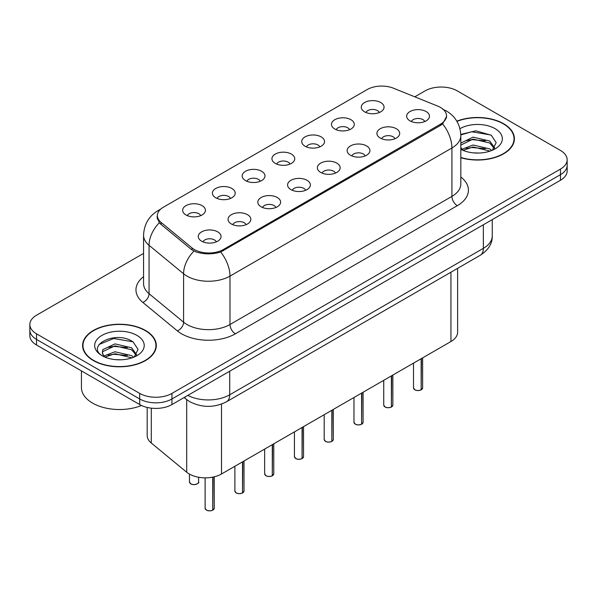 <?xml version="1.0" encoding="UTF-8"?>
<svg xmlns="http://www.w3.org/2000/svg" width="597" height="597" viewBox="0 0 597 597"><rect width="100%" height="100%" fill="white"/><g stroke="black" fill="none" stroke-linecap="round" stroke-linejoin="round"><path stroke-width="0.9" d="M334.827 129.019A11.403 6.582 180 0 1 332.566 127.161A11.403 6.582 180 0 1 336.342 118.982A11.403 6.582 180 0 1 350.946 119.713A11.403 6.582 180 0 1 353.208 127.161A11.403 6.582 180 0 1 334.827 129.019M349.558 129.706A6.843 3.948 0 0 0 347.723 127.78A6.843 3.948 0 0 0 340.984 126.78A6.843 3.948 0 0 0 336.215 129.706M305.06 146.213A11.403 6.582 180 0 1 302.791 144.347A11.403 6.582 180 0 1 306.567 136.168A11.403 6.582 180 0 1 321.179 136.9A11.403 6.582 180 0 1 323.44 144.347A11.403 6.582 180 0 1 305.06 146.213M319.791 146.892A6.843 3.948 0 0 0 317.955 144.967A6.843 3.948 0 0 0 311.216 143.967A6.843 3.948 0 0 0 306.448 146.892M275.284 163.399A11.403 6.582 180 0 1 273.023 161.541A11.403 6.582 180 0 1 276.799 153.354A11.403 6.582 180 0 1 291.403 154.093A11.403 6.582 180 0 1 293.672 161.541A11.403 6.582 180 0 1 275.284 163.399M290.015 164.078A6.843 3.948 0 0 0 288.179 162.16A6.843 3.948 0 0 0 281.441 161.16A6.843 3.948 0 0 0 276.672 164.078M245.516 180.585A11.403 6.582 180 0 1 243.255 178.727A11.403 6.582 180 0 1 247.031 170.548A11.403 6.582 180 0 1 261.635 171.279A11.403 6.582 180 0 1 263.896 178.727A11.403 6.582 180 0 1 245.516 180.585M260.247 181.272A6.843 3.948 0 0 0 258.411 179.346A6.843 3.948 0 0 0 251.673 178.346A6.843 3.948 0 0 0 246.904 181.272M215.741 197.779A11.403 6.582 180 0 1 213.48 195.913A11.403 6.582 180 0 1 217.256 187.734A11.403 6.582 180 0 1 231.867 188.465A11.403 6.582 180 0 1 234.128 195.913A11.403 6.582 180 0 1 215.741 197.779M230.479 198.458A6.843 3.948 0 0 0 228.644 196.532A6.843 3.948 0 0 0 221.905 195.532A6.843 3.948 0 0 0 217.129 198.458M185.973 214.965A11.403 6.582 180 0 1 183.712 213.099A11.403 6.582 180 0 1 187.488 204.92A11.403 6.582 180 0 1 202.092 205.659A11.403 6.582 180 0 1 204.353 213.099A11.403 6.582 180 0 1 185.973 214.965M200.704 215.644A6.843 3.948 0 0 0 198.868 213.719A6.843 3.948 0 0 0 192.13 212.719A6.843 3.948 0 0 0 187.361 215.644M364.595 111.833A11.403 6.582 180 0 1 362.334 109.975A11.403 6.582 180 0 1 366.11 101.796A11.403 6.582 180 0 1 380.722 102.527A11.403 6.582 180 0 1 382.983 109.975A11.403 6.582 180 0 1 364.595 111.833M379.334 112.52A6.843 3.948 0 0 0 377.498 110.594A6.843 3.948 0 0 0 370.759 109.594A6.843 3.948 0 0 0 365.983 112.52M380.237 138.049A11.403 6.582 180 0 1 377.976 136.191A11.403 6.582 180 0 1 381.752 128.012A11.403 6.582 180 0 1 396.356 128.743A11.403 6.582 180 0 1 398.617 136.191A11.403 6.582 180 0 1 380.237 138.049M394.968 138.735A6.843 3.948 0 0 0 393.132 136.81A6.843 3.948 0 0 0 386.393 135.81A6.843 3.948 0 0 0 381.625 138.735M350.461 155.242A11.403 6.582 180 0 1 348.2 153.377A11.403 6.582 180 0 1 351.976 145.198A11.403 6.582 180 0 1 366.588 145.929A11.403 6.582 180 0 1 368.849 153.377A11.403 6.582 180 0 1 350.461 155.242M365.2 155.921A6.843 3.948 0 0 0 363.364 153.996A6.843 3.948 0 0 0 356.625 152.996A6.843 3.948 0 0 0 351.849 155.921M320.693 172.429A11.403 6.582 180 0 1 318.432 170.563A11.403 6.582 180 0 1 322.208 162.384A11.403 6.582 180 0 1 336.812 163.123A11.403 6.582 180 0 1 339.074 170.563A11.403 6.582 180 0 1 320.693 172.429M335.424 173.108A6.843 3.948 0 0 0 333.589 171.19A6.843 3.948 0 0 0 326.85 170.182A6.843 3.948 0 0 0 322.082 173.108M290.926 189.615A11.403 6.582 180 0 1 288.664 187.756A11.403 6.582 180 0 1 292.433 179.57A11.403 6.582 180 0 1 307.045 180.309A11.403 6.582 180 0 1 309.306 187.756A11.403 6.582 180 0 1 290.926 189.615M305.657 190.301A6.843 3.948 0 0 0 303.821 188.376A6.843 3.948 0 0 0 297.082 187.376A6.843 3.948 0 0 0 292.314 190.301M261.15 206.801A11.403 6.582 180 0 1 258.889 204.943A11.403 6.582 180 0 1 262.665 196.764A11.403 6.582 180 0 1 277.277 197.495A11.403 6.582 180 0 1 279.538 204.943A11.403 6.582 180 0 1 261.15 206.801M275.889 207.487A6.843 3.948 0 0 0 274.053 205.562A6.843 3.948 0 0 0 267.314 204.562A6.843 3.948 0 0 0 262.538 207.487M231.382 223.994A11.403 6.582 180 0 1 229.121 222.129A11.403 6.582 180 0 1 232.897 213.95A11.403 6.582 180 0 1 247.501 214.681A11.403 6.582 180 0 1 249.762 222.129A11.403 6.582 180 0 1 231.382 223.994M246.113 224.673A6.843 3.948 0 0 0 244.277 222.748A6.843 3.948 0 0 0 237.539 221.748A6.843 3.948 0 0 0 232.77 224.673M201.607 241.181A11.403 6.582 180 0 1 199.346 239.315A11.403 6.582 180 0 1 203.122 231.136A11.403 6.582 180 0 1 217.733 231.875A11.403 6.582 180 0 1 219.994 239.315A11.403 6.582 180 0 1 201.607 241.181M216.345 241.86A6.843 3.948 0 0 0 214.51 239.942A6.843 3.948 0 0 0 207.771 238.934A6.843 3.948 0 0 0 203.002 241.86M410.005 120.863A11.403 6.582 180 0 1 407.744 119.004A11.403 6.582 180 0 1 411.52 110.818A11.403 6.582 180 0 1 426.131 111.557A11.403 6.582 180 0 1 428.392 119.004A11.403 6.582 180 0 1 410.005 120.863M424.736 121.549A6.843 3.948 0 0 0 422.9 119.624A6.843 3.948 0 0 0 416.161 118.624A6.843 3.948 0 0 0 411.393 121.549M437.735 106.102A20.522 11.843 180 0 1 440.474 107.43A20.522 11.843 180 0 1 446.489 115.803A20.522 11.843 180 0 1 440.474 124.183L223.375 249.524A20.522 11.843 180 0 1 192.055 247.942L161.071 222.397A20.522 11.843 180 0 1 157.362 215.599A20.522 11.843 180 0 1 163.369 207.226L367.207 89.543A20.522 11.843 180 0 1 393.483 88.214L437.735 106.102M457.623 268.344L457.623 332.216A22.798 13.164 180 0 1 450.944 341.521L221.502 473.988A22.798 13.164 180 0 1 186.704 472.234L151.295 443.034A22.798 13.164 180 0 1 147.175 435.489L147.175 407.43M460.824 157.727A36.857 21.283 0 0 0 514.413 138.765A36.857 21.283 0 0 0 503.614 123.721A36.857 21.283 0 0 0 456.824 121.169M145.511 330.469A36.857 21.283 0 0 0 105.341 325.858A36.857 21.283 0 0 0 82.587 345.521A36.857 21.283 0 0 0 93.386 360.566A36.857 21.283 0 0 0 133.549 365.177A36.857 21.283 0 0 0 156.302 345.521A36.857 21.283 0 0 0 145.511 330.469M82.968 347.432A36.857 21.283 0 0 0 82.841 347.999M446.646 116.363L442.623 123.877L440.638 125.318L220.689 252.009C212.554 254.464 204.42 254.464 196.286 252.009L191.682 249.68L160.697 224.136L159.317 222.733L156.989 216.815M143.564 253.412L36.529 315.209A22.798 13.164 0 0 0 29.85 324.514L29.85 335.686A22.798 13.164 0 0 0 36.529 344.991L139.705 404.557L139.705 398.975A22.798 13.164 0 0 0 171.951 398.975L560.471 174.66A22.798 13.164 0 0 0 567.15 165.354A22.798 13.164 0 0 1 560.471 174.66L171.951 398.975A22.798 13.164 0 0 1 139.705 398.975L36.529 339.409L139.705 398.975L139.705 393.393A22.798 13.164 0 0 0 171.951 393.393L560.471 169.078A22.798 13.164 0 0 0 567.15 159.772A22.798 13.164 0 0 0 560.471 150.459L457.295 90.893A22.798 13.164 0 0 0 425.049 90.893L414.781 96.826M29.85 330.096A22.798 13.164 0 0 0 36.529 339.409A22.798 13.164 0 0 1 29.85 330.096M29.85 324.514A22.798 13.164 0 0 0 36.529 333.82L139.705 393.393M156.056 347.999A36.857 21.283 0 0 0 155.921 347.432M514.159 141.25A36.857 21.283 0 0 0 514.032 140.683M139.705 404.557A22.798 13.164 0 0 0 171.951 404.557L560.471 180.249A22.798 13.164 0 0 0 567.15 170.936L567.15 159.772M421.116 389.878C418.407 390.751 416.325 390.729 414.878 389.804L413.505 387.871A4.56 2.634 0 0 0 414.84 389.729A4.56 2.634 0 0 0 421.146 389.811L421.042 389.871A4.41 2.545 180 0 1 414.952 389.796M421.146 389.625L421.43 358.566M421.146 389.811L421.146 358.73M391.348 407.072C388.64 407.945 386.558 407.915 385.102 406.99L383.737 405.057A4.56 2.634 0 0 0 385.072 406.923A4.56 2.634 0 0 0 391.378 406.997L391.274 407.057A4.41 2.545 180 0 1 385.177 406.982M391.378 406.811L391.654 375.752M391.378 406.997L391.378 375.916M361.573 424.258C358.864 425.131 356.79 425.101 355.334 424.176L353.969 422.243A4.56 2.634 0 0 0 355.305 424.109A4.56 2.634 0 0 0 361.603 424.191L361.506 424.251A4.41 2.545 180 0 1 355.409 424.168M361.603 424.004L361.886 392.938M361.603 424.191L361.603 393.102M331.805 441.444C329.096 442.317 327.014 442.287 325.559 441.37L324.193 439.437A4.56 2.634 0 0 0 325.529 441.295A4.56 2.634 0 0 0 331.835 441.377L331.731 441.437A4.41 2.545 180 0 1 325.641 441.362M331.835 441.19L332.119 410.132M331.835 441.377L331.835 410.288M302.03 458.63C299.328 459.503 297.246 459.481 295.791 458.556L294.425 456.623A4.56 2.634 0 0 0 295.761 458.481A4.56 2.634 0 0 0 302.067 458.563L301.963 458.623A4.41 2.545 180 0 1 295.866 458.548M302.067 458.377L302.343 427.318M302.067 458.563L302.067 427.482M460.824 157.481A36.477 21.059 0 0 0 514.032 138.765A36.477 21.059 0 0 0 503.346 123.87A36.477 21.059 0 0 0 456.959 121.385M473.406 152.869L479.197 153.041M462.041 149.235L473.108 145.011L489.704 148.892L491.712 150.504M463.063 150.295L473.108 146.981L490.062 151.116M460.824 147.228A17.179 9.918 0 0 0 463.212 150.437M460.824 143.108L473.108 137.131L489.704 141.011L494.637 147.832M460.824 145.078L473.108 139.101L489.704 142.981L494.249 148.34M459.966 128.691A24.783 14.306 0 0 1 495.077 128.646A24.783 14.306 0 0 1 495.077 148.884A24.783 14.306 0 0 1 460.824 149.317L460.914 149.369M492.301 150.265L496.182 142.646L491.271 135.243L475.839 130.81L460.802 134.429M462.22 150.004L460.824 148.466M460.817 134.922L471.757 131.758L490.935 135.019M466.294 140.631L471.757 139.638L485.451 140.81M466.294 148.511L471.757 147.519L485.451 148.69M93.654 360.409A36.477 21.059 0 0 0 133.407 364.976A36.477 21.059 0 0 0 155.921 345.521A36.477 21.059 0 0 0 145.243 330.626A36.477 21.059 0 0 0 105.482 326.059A36.477 21.059 0 0 0 82.968 345.521A36.477 21.059 0 0 0 93.654 360.409M81.446 370.924L81.446 387.587A37.999 21.94 0 0 0 92.58 403.102A37.999 21.94 0 0 0 141.459 405.475M115.296 359.625L121.087 359.797M103.93 355.984L114.997 351.767L131.594 355.648L133.601 357.26M104.953 357.051L114.997 353.737L131.959 357.864M104.109 356.752L102.333 352.596A17.179 9.918 0 0 0 105.102 357.185M102.333 352.596L102.848 349.588L114.997 343.887L131.594 347.767L136.526 354.581M102.371 352.834L102.848 351.558L114.997 345.857L131.594 349.738L136.138 355.096M134.191 357.021L138.071 349.394L133.161 341.999C115.773 329.499 84.878 345.969 102.721 356.066L102.803 356.118M136.967 335.402A24.783 14.306 0 0 0 101.923 335.402A24.783 14.306 0 0 0 101.923 355.633A24.783 14.306 0 0 0 136.967 355.633A24.783 14.306 0 0 0 136.967 335.402M99.095 344.484L113.646 338.506L132.825 341.768M108.184 347.379L113.646 346.387L127.34 347.566M108.184 355.26L113.646 354.267L127.34 355.446M272.262 475.824C269.553 476.697 267.471 476.667 266.023 475.742L264.65 473.809A4.56 2.634 0 0 0 265.986 475.675A4.56 2.634 0 0 0 272.292 475.749L272.187 475.809A4.41 2.545 180 0 1 266.098 475.734M272.292 475.563L272.575 444.504M272.292 475.749L272.292 444.668M242.494 493.01C239.785 493.883 237.703 493.853 236.248 492.928L234.882 491.003A4.56 2.634 0 0 0 236.218 492.861A4.56 2.634 0 0 0 242.524 492.943L242.419 493.003A4.41 2.545 180 0 1 236.322 492.921M242.524 492.756L242.807 461.69M242.524 492.943L242.524 461.854M212.719 510.196C210.01 511.069 207.935 511.039 206.48 510.122L205.114 508.189A4.56 2.634 0 0 0 206.45 510.047A4.56 2.634 0 0 0 212.748 510.129L212.651 510.189A4.41 2.545 180 0 1 206.555 510.114M212.748 509.942L213.032 477.085M212.748 510.129L212.748 477.137M161.071 222.397L161.071 224.442M192.055 247.942L192.055 249.979M223.375 249.524L223.375 250.755M440.474 124.183L440.474 125.415M450.944 272.202L450.944 341.521M151.295 408.154L151.295 443.034M186.704 399.624L186.704 472.234M221.502 404.094L221.502 473.988M460.824 177.01A37.999 21.94 180 0 1 457.295 205.689L235.36 333.82A7.597 4.388 60 0 1 229.987 324.514L451.922 196.383A30.402 17.552 0 0 0 460.824 183.973L460.824 135.571A30.402 17.552 180 0 1 451.922 147.981A26.596 15.358 -120 0 0 442.623 123.877M235.36 333.82A37.999 21.94 180 0 1 181.622 333.82A37.999 21.94 180 0 1 177.361 330.895L142.84 302.425A37.999 21.94 180 0 1 143.564 276.68M186.995 324.514A30.402 17.552 0 0 0 229.987 324.514L229.987 276.113A30.402 17.552 180 0 1 186.995 276.113A30.402 17.552 180 0 1 183.585 273.769L149.063 245.307A30.402 17.552 180 0 1 143.564 235.24L143.564 283.635A30.402 17.552 0 0 0 149.063 293.702L183.585 322.171A30.402 17.552 0 0 0 186.995 324.514M220.689 252.009A26.596 15.358 60 0 1 229.987 276.113L451.922 147.981L451.922 196.383A7.597 4.388 60 0 0 457.295 205.689M159.996 209.793A26.596 15.358 -120 0 0 157.981 210.651C148.884 216.114 144.078 224.308 143.564 235.24M159.317 222.733A26.596 17.791 129.5 0 0 149.063 245.307L149.063 293.702A7.597 5.082 -50.5 0 1 142.84 302.425M193.95 251.091A26.596 17.791 129.5 0 0 183.585 273.769L183.585 322.171A7.597 5.082 -50.5 0 1 177.361 330.895M171.951 393.393L171.951 404.557M560.471 169.078L560.471 180.249M36.529 333.82L36.529 344.991M187.824 395.393A30.402 17.552 0 0 0 229.718 394.789L483.361 248.345A30.402 17.552 0 0 0 492.264 235.934C492.488 243.479 488.465 249.934 480.212 255.307L226.569 401.744A15.201 8.776 60 0 0 229.718 394.789L229.718 371.207M483.361 224.77L483.361 248.345A15.201 8.776 60 0 1 480.212 255.307M184.533 397.296A15.201 10.164 129.5 0 0 186.1 399.139L184.137 397.52M421.43 389.647A4.56 2.634 0 0 0 422.624 387.871L422.624 357.872M391.654 406.841A4.56 2.634 0 0 0 392.856 405.057L392.856 375.058M361.886 424.027A4.56 2.634 0 0 0 363.088 422.243L363.088 392.251M332.119 441.213A4.56 2.634 0 0 0 333.313 439.437L333.313 409.438M302.343 458.399A4.56 2.634 0 0 0 303.545 456.623L303.545 426.624M272.575 475.593A4.56 2.634 0 0 0 273.769 473.809L273.769 443.81M242.807 492.779A4.56 2.634 0 0 0 244.001 491.003L244.001 461.003M213.032 509.965A4.56 2.634 0 0 0 214.233 508.189L214.233 476.816M190.809 483.831A4.56 2.634 0 0 0 195.779 484.406A4.56 2.634 0 0 0 198.592 481.973C200.114 483.122 193.801 485.928 190.839 483.898L189.473 481.973A4.56 2.634 0 0 0 190.809 483.831M197.204 483.861A4.41 2.545 180 0 1 190.913 483.891M157.362 215.599L157.362 219.174M446.489 115.803L446.489 117.855M460.824 135.571C460.309 124.639 455.504 116.445 446.414 110.982L442.578 109.109M160.854 208.987L157.981 210.651M226.569 401.744C214.338 407.893 202.107 407.893 189.876 401.744L186.1 399.139M492.264 235.934L492.264 219.629M413.505 387.871L413.505 363.14M422.624 387.871L421.4 389.722M383.737 405.057L383.737 380.326M392.856 405.057L391.625 406.908M353.969 422.243L353.969 397.512M363.088 422.243L361.857 424.094M324.193 439.437L324.193 414.706M333.313 439.437L332.089 441.28M294.425 456.623L294.425 431.892M303.545 456.623L302.313 458.474M514.032 141.817L514.032 138.765M155.921 348.566L155.921 345.521M82.968 348.566L82.968 345.521M264.65 473.809L264.65 449.078M273.769 473.809L272.545 475.66M234.882 491.003L234.882 466.264M244.001 491.003L242.77 492.846M205.114 508.189L205.114 477.846M214.233 508.189L213.002 510.032M198.592 481.973L198.592 477.249M189.473 481.973L189.473 474.115"/></g></svg>
